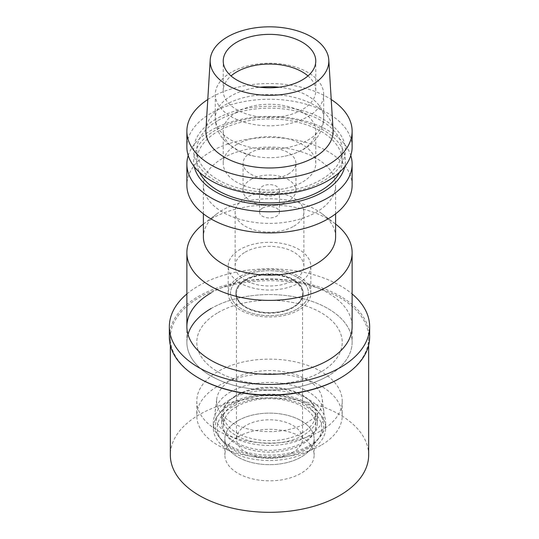<?xml version="1.0" encoding="UTF-8"?>
<svg xmlns="http://www.w3.org/2000/svg" width="539" height="539" viewBox="0 0 539 539"><rect width="100%" height="100%" fill="white"/><g stroke="black" fill="none" stroke-linecap="round" stroke-linejoin="round"><path stroke-width="0.4" stroke-dasharray="2.69 2.02" d="M333.082 129.946A63.622 36.733 0 0 0 292.805 97.06A63.622 36.733 0 0 0 224.514 105.267A63.622 36.733 0 0 0 205.918 129.946M207.778 99.526A82.629 47.708 180 0 1 211.072 97.512A82.629 47.708 180 0 1 331.222 99.526M352.129 146.958A82.629 47.708 0 0 0 301.119 102.888A82.629 47.708 0 0 0 211.072 113.23A82.629 47.708 0 0 0 186.871 146.958M215.829 119.146A75.898 43.821 0 0 0 215.829 181.117A75.898 43.821 0 0 0 323.171 181.117A75.898 43.821 0 0 0 323.171 119.146A75.898 43.821 0 0 0 215.829 119.146M218.086 120.446A72.711 41.981 180 0 1 297.326 111.351A72.711 41.981 180 0 1 342.211 150.132A72.711 41.981 180 0 1 320.914 179.817A72.711 41.981 180 0 1 241.674 188.919A72.711 41.981 180 0 1 196.789 150.132A72.711 41.981 180 0 1 218.086 120.446M339.482 172.325A72.711 41.981 0 0 0 342.211 160.925A72.711 41.981 0 0 0 297.326 122.144A72.711 41.981 0 0 0 218.086 131.246A72.711 41.981 0 0 0 196.789 160.925A72.711 41.981 0 0 0 199.518 172.325M194.256 166.672A75.898 43.821 180 0 1 215.829 129.946A75.898 43.821 180 0 1 303.093 121.632A75.898 43.821 180 0 1 344.744 166.672M188.219 155.528A82.629 47.708 180 0 1 211.072 130.371A82.629 47.708 180 0 1 294.105 118.56A82.629 47.708 180 0 1 350.781 155.528M352.129 185.214A82.629 47.708 0 0 0 301.119 141.144A82.629 47.708 0 0 0 211.072 151.486A82.629 47.708 0 0 0 186.871 185.214M222.755 158.23A66.102 38.161 180 0 1 294.799 149.957A66.102 38.161 180 0 1 335.602 185.214A66.102 38.161 180 0 1 316.245 212.204A66.102 38.161 180 0 1 244.201 220.478A66.102 38.161 180 0 1 203.398 185.214A66.102 38.161 180 0 1 222.755 158.23M335.602 236.938A66.102 38.161 0 0 0 322.079 213.808A66.102 38.161 0 0 0 222.755 209.954A66.102 38.161 0 0 0 216.921 213.808A66.102 38.161 0 0 0 203.398 236.938M203.398 224.062A82.629 47.708 180 0 1 203.776 223.773A82.629 47.708 180 0 1 211.072 218.949A82.629 47.708 180 0 1 335.224 223.773A82.629 47.708 180 0 1 335.602 224.062M211.072 308.544A82.629 47.708 180 0 1 301.119 298.202A82.629 47.708 180 0 1 352.129 342.278A82.629 47.708 180 0 1 327.928 376.006A82.629 47.708 0 0 0 352.129 342.278A82.629 47.708 0 0 0 301.119 298.202A82.629 47.708 0 0 0 211.072 308.544A82.629 47.708 0 0 0 186.871 342.278A82.629 47.708 0 0 0 237.881 386.348A82.629 47.708 0 0 0 327.928 376.006A82.629 47.708 180 0 1 237.881 386.348A82.629 47.708 180 0 1 186.871 342.278A82.629 47.708 180 0 1 187.99 334.449M218.086 312.593A72.711 41.981 180 0 1 297.326 303.491A72.711 41.981 180 0 1 342.211 342.278A72.711 41.981 180 0 1 320.914 371.964A72.711 41.981 180 0 1 241.674 381.06A72.711 41.981 180 0 1 196.789 342.278A72.711 41.981 180 0 1 218.086 312.593A72.711 41.981 0 0 0 196.789 342.278A72.711 41.981 0 0 0 241.674 381.06A72.711 41.981 0 0 0 320.914 371.964A72.711 41.981 0 0 0 342.211 342.278A72.711 41.981 0 0 0 297.326 303.491A72.711 41.981 0 0 0 218.086 312.593M320.914 430.789A72.711 41.981 0 0 0 342.211 401.11A72.711 41.981 0 0 0 297.326 362.323A72.711 41.981 0 0 0 218.086 371.425A72.711 41.981 0 0 0 196.789 401.11A72.711 41.981 0 0 0 241.674 439.891A72.711 41.981 0 0 0 320.914 430.789M232.107 379.517A52.883 30.534 180 0 1 287.907 372.483A52.883 30.534 180 0 1 322.234 398.84A52.883 30.534 180 0 1 306.893 422.697A52.883 30.534 180 0 1 247.462 428.862A52.883 30.534 180 0 1 216.766 398.84A52.883 30.534 180 0 1 232.107 379.517M297.07 309.076A38.99 22.51 0 0 0 308.382 291.491A38.99 22.51 0 0 0 283.069 272.06A38.99 22.51 0 0 0 241.93 277.248A38.99 22.51 0 0 0 230.618 291.491A38.99 22.51 0 0 0 253.249 313.624A38.99 22.51 0 0 0 297.07 309.076A38.99 22.51 180 0 1 253.249 313.624A38.99 22.51 180 0 1 230.618 291.491A38.99 22.51 180 0 1 241.93 277.248A38.99 22.51 180 0 1 283.069 272.06A38.99 22.51 180 0 1 308.382 291.491A38.99 22.51 180 0 1 297.07 309.076M240.286 276.298A41.314 23.851 180 0 1 285.313 271.124A41.314 23.851 180 0 1 310.814 293.162A41.314 23.851 180 0 1 298.714 310.026A41.314 23.851 180 0 1 253.687 315.2A41.314 23.851 180 0 1 228.186 293.162A41.314 23.851 180 0 1 240.286 276.298M298.714 283.042A41.314 23.851 0 0 0 310.814 266.178A41.314 23.851 0 0 0 285.313 244.14A41.314 23.851 0 0 0 240.286 249.308A41.314 23.851 0 0 0 228.186 266.178A41.314 23.851 0 0 0 253.687 288.21A41.314 23.851 0 0 0 298.714 283.042M245.191 252.144A34.375 19.842 180 0 1 282.652 247.839A34.375 19.842 180 0 1 303.875 266.178A34.375 19.842 180 0 1 293.809 280.206A34.375 19.842 180 0 1 256.348 284.511A34.375 19.842 180 0 1 235.125 266.178A34.375 19.842 180 0 1 245.191 252.144M293.809 226.232A34.375 19.842 0 0 0 303.875 212.204A34.375 19.842 0 0 0 282.652 193.865A34.375 19.842 0 0 0 245.191 198.17A34.375 19.842 0 0 0 235.125 212.204A34.375 19.842 0 0 0 256.348 230.537A34.375 19.842 0 0 0 293.809 226.232M262.486 208.155A9.918 5.727 180 0 1 273.293 206.915A9.918 5.727 180 0 1 279.418 212.204A9.918 5.727 180 0 1 276.514 216.254A9.918 5.727 180 0 1 265.707 217.493A9.918 5.727 180 0 1 259.582 212.204A9.918 5.727 180 0 1 262.486 208.155M276.514 194.39A9.918 5.727 0 0 0 279.418 190.341A9.918 5.727 0 0 0 273.293 185.052A9.918 5.727 0 0 0 262.486 186.299A9.918 5.727 0 0 0 259.582 190.341A9.918 5.727 0 0 0 265.707 195.63A9.918 5.727 0 0 0 276.514 194.39M250.803 179.548A26.438 15.267 180 0 1 279.62 176.24A26.438 15.267 180 0 1 295.938 190.341A26.438 15.267 180 0 1 288.197 201.135A26.438 15.267 180 0 1 259.38 204.449A26.438 15.267 180 0 1 243.062 190.341A26.438 15.267 180 0 1 250.803 179.548M288.197 174.151A26.438 15.267 0 0 0 295.938 163.357A26.438 15.267 0 0 0 279.62 149.256A26.438 15.267 0 0 0 250.803 152.564A26.438 15.267 0 0 0 243.062 163.357A26.438 15.267 0 0 0 259.38 177.459A26.438 15.267 0 0 0 288.197 174.151M236.783 144.465A46.273 26.714 180 0 1 287.206 138.678A46.273 26.714 180 0 1 315.773 163.357A46.273 26.714 180 0 1 302.217 182.249A46.273 26.714 180 0 1 251.794 188.037A46.273 26.714 180 0 1 223.227 163.357A46.273 26.714 180 0 1 236.783 144.465M236.783 112.085A46.273 26.714 0 0 0 223.227 130.97A46.273 26.714 0 0 0 254.071 156.162A46.273 26.714 0 0 0 284.929 156.162A46.273 26.714 0 0 0 302.217 149.862A46.273 26.714 0 0 0 315.773 130.97A46.273 26.714 0 0 0 287.206 106.291A46.273 26.714 0 0 0 236.783 112.085M231.17 72.381A54.203 31.296 0 0 0 215.297 94.507A54.203 31.296 0 0 0 248.755 123.424A54.203 31.296 0 0 0 307.83 116.64A54.203 31.296 0 0 0 323.703 94.507A54.203 31.296 0 0 0 290.245 65.596A54.203 31.296 0 0 0 231.17 72.381M307.971 75.925A46.273 26.714 180 0 1 315.773 90.768A46.273 26.714 180 0 1 302.217 109.66A46.273 26.714 180 0 1 251.794 115.454A46.273 26.714 180 0 1 223.227 90.768A46.273 26.714 180 0 1 231.029 75.925M230.941 391.685A54.533 31.484 0 0 0 215.115 411.607A54.533 31.484 0 0 0 246.774 442.566A54.533 31.484 0 0 0 308.059 436.206A54.533 31.484 0 0 0 323.885 411.607A54.533 31.484 0 0 0 288.48 384.428A54.533 31.484 0 0 0 230.941 391.685M245.663 279.397A33.714 19.465 0 0 0 235.786 293.162A33.714 19.465 0 0 0 256.598 311.144A33.714 19.465 0 0 0 293.337 306.927A33.714 19.465 0 0 0 303.214 293.162A33.714 19.465 0 0 0 282.402 275.18A33.714 19.465 0 0 0 245.663 279.397M293.337 307.466A33.714 19.465 180 0 1 256.598 311.683A33.714 19.465 180 0 1 235.786 293.701A33.714 19.465 180 0 1 245.663 279.936A33.714 19.465 180 0 1 282.402 275.719A33.714 19.465 180 0 1 303.214 293.701A33.714 19.465 180 0 1 293.337 307.466M246.128 280.206A33.054 19.081 0 0 0 236.446 293.701A33.054 19.081 0 0 0 256.854 311.333A33.054 19.081 0 0 0 292.872 307.196A33.054 19.081 0 0 0 302.554 293.701A33.054 19.081 0 0 0 282.146 276.069A33.054 19.081 0 0 0 246.128 280.206M292.872 452.383A33.054 19.081 180 0 1 256.854 456.52A33.054 19.081 180 0 1 236.446 438.887A33.054 19.081 180 0 1 246.128 425.392A33.054 19.081 180 0 1 282.146 421.255A33.054 19.081 180 0 1 302.554 438.887A33.054 19.081 180 0 1 292.872 452.383M237.948 420.669A44.622 25.757 0 0 0 228.765 449.405A44.622 25.757 0 0 0 301.052 457.106A44.622 25.757 0 0 0 310.235 449.405A44.622 25.757 0 0 0 294.806 417.671A44.622 25.757 0 0 0 237.948 420.669A44.622 25.757 0 0 0 224.878 438.887A44.622 25.757 0 0 0 228.765 449.405A44.622 25.757 0 0 0 301.052 457.106A44.622 25.757 0 0 0 310.235 449.405A44.622 25.757 0 0 0 314.122 438.887A44.622 25.757 0 0 0 286.573 415.091A44.622 25.757 0 0 0 237.948 420.669M307.796 447.505A54.163 31.269 180 0 1 220.06 438.16A54.163 31.269 180 0 1 231.204 403.287A54.163 31.269 180 0 1 300.216 399.642A54.163 31.269 180 0 1 318.94 438.16A54.163 31.269 180 0 1 307.796 447.505M236.783 406.507A46.273 26.714 0 0 0 223.227 425.392A46.273 26.714 0 0 0 251.794 450.078A46.273 26.714 0 0 0 302.217 444.284A46.273 26.714 0 0 0 315.773 425.392A46.273 26.714 0 0 0 287.206 400.713A46.273 26.714 0 0 0 236.783 406.507M302.217 432.837A46.273 26.714 180 0 1 251.794 438.625A46.273 26.714 180 0 1 223.227 413.945A46.273 26.714 180 0 1 236.783 395.053A46.273 26.714 180 0 1 287.206 389.266A46.273 26.714 180 0 1 315.773 413.945A46.273 26.714 180 0 1 302.217 432.837M352.129 326.627L352.129 342.278L352.129 326.627A82.629 47.708 0 0 0 301.119 282.551A82.629 47.708 0 0 0 211.072 292.893M320.914 445.362A72.711 41.981 180 0 1 241.674 454.465A72.711 41.981 180 0 1 196.789 415.677A72.711 41.981 180 0 1 218.086 385.998A72.711 41.981 180 0 1 297.326 376.896A72.711 41.981 180 0 1 342.211 415.677A72.711 41.981 180 0 1 320.914 445.362M235.61 396.118A47.924 27.671 0 0 0 221.576 415.677A47.924 27.671 0 0 0 251.161 441.246A47.924 27.671 0 0 0 303.39 435.242A47.924 27.671 0 0 0 317.424 415.677A47.924 27.671 0 0 0 287.839 390.115A47.924 27.671 0 0 0 235.61 396.118M303.39 442.263A47.924 27.671 180 0 1 251.161 448.259A47.924 27.671 180 0 1 221.576 422.697A47.924 27.671 180 0 1 235.61 403.132A47.924 27.671 180 0 1 287.839 397.135A47.924 27.671 180 0 1 317.424 422.697A47.924 27.671 180 0 1 303.39 442.263M229.769 399.756A56.184 32.441 0 0 0 213.316 422.697A56.184 32.441 0 0 0 248.001 452.666A56.184 32.441 0 0 0 309.231 445.632A56.184 32.441 0 0 0 325.684 422.697A56.184 32.441 0 0 0 290.999 392.729A56.184 32.441 0 0 0 229.769 399.756M309.231 451.028A56.184 32.441 180 0 1 248.001 458.062A56.184 32.441 180 0 1 213.316 428.094A56.184 32.441 180 0 1 229.769 405.153A56.184 32.441 180 0 1 290.999 398.126A56.184 32.441 180 0 1 325.684 428.094A56.184 32.441 180 0 1 309.231 451.028M232.552 406.763A52.249 30.171 0 0 0 221.798 440.41A52.249 30.171 0 0 0 306.448 449.425A52.249 30.171 0 0 0 317.202 440.41A52.249 30.171 0 0 0 299.132 403.246A52.249 30.171 0 0 0 232.552 406.763M237.948 436.866A44.622 25.757 180 0 1 286.573 431.281A44.622 25.757 180 0 1 314.122 455.078A44.622 25.757 180 0 1 301.052 473.296A44.622 25.757 180 0 1 252.427 478.881A44.622 25.757 180 0 1 224.878 455.078A44.622 25.757 180 0 1 237.948 436.866M368.656 455.078A99.156 57.249 0 0 0 307.446 402.188A99.156 57.249 0 0 0 199.39 414.599A99.156 57.249 0 0 0 170.344 455.078M199.39 378.439A99.156 57.249 180 0 1 170.344 337.96A99.156 57.249 180 0 1 199.39 297.481A99.156 57.249 180 0 1 307.446 285.07A99.156 57.249 180 0 1 368.656 337.96A99.156 57.249 180 0 1 339.61 378.439M369.646 337.151A100.146 57.821 0 0 0 307.823 283.73A100.146 57.821 0 0 0 198.689 296.268A100.146 57.821 0 0 0 169.354 337.151M186.871 293.957A100.146 57.821 180 0 1 198.689 285.744A100.146 57.821 180 0 1 352.129 293.957M279.067 87.217A54.203 31.296 180 0 1 323.703 118.021A54.203 31.296 180 0 1 307.83 140.147A54.203 31.296 180 0 1 248.755 146.931A54.203 31.296 180 0 1 215.297 118.021A54.203 31.296 180 0 1 231.17 95.888A54.203 31.296 180 0 1 259.933 87.217M342.211 160.925L342.211 150.132M196.789 160.925L196.789 150.132M335.602 213.842L335.602 185.214M203.398 213.842L203.398 185.214M216.921 213.808L203.776 223.773M322.079 213.808L335.224 223.773M186.871 342.278L186.871 326.627L186.871 342.278M342.211 401.11L342.211 415.677M196.789 401.11L196.789 415.677M323.885 411.607L322.234 398.84M215.115 411.607L216.766 398.84M310.814 293.162L310.814 266.178M228.186 293.162L228.186 266.178M303.875 266.178L303.875 212.204M235.125 266.178L235.125 212.204M279.418 212.204L279.418 190.341M259.582 212.204L259.582 190.341M295.938 190.341L295.938 163.357M243.062 190.341L243.062 163.357M315.773 163.357L315.773 130.97M223.227 163.357L223.227 130.97M284.929 156.162C291.781 154.774 298.047 152.463 303.72 149.229C313.819 143.677 323.501 132.796 323.703 118.021L323.703 94.507M215.297 94.507L215.297 118.021C215.411 125.311 217.648 131.873 222.021 137.714L226.515 142.747L239.963 151.634L254.071 156.162M223.227 90.768L223.227 61.075M315.773 90.768L315.773 61.075M235.786 293.162L235.786 293.701M303.214 293.162L303.214 293.701M236.446 293.701L236.446 438.887M302.554 293.701L302.554 438.887M221.798 440.41L220.06 438.16M317.202 440.41L318.94 438.16M223.227 413.945L223.227 425.392M315.773 413.945L315.773 425.392M221.576 415.677L221.576 422.697M317.424 415.677L317.424 422.697M213.316 422.697L213.316 428.094M325.684 422.697L325.684 428.094M314.122 438.887L314.122 455.078M224.878 438.887L224.878 455.078M170.344 337.96L170.344 345.263M368.656 337.96L368.656 345.263"/><path stroke-width="0.81" d="M210.21 59.869L205.918 129.946A63.622 36.733 0 0 0 244.12 164.927A63.622 36.733 0 0 0 314.486 157.22A63.622 36.733 0 0 0 333.082 129.946L328.79 59.869A59.324 34.253 180 0 1 311.448 85.297A59.324 34.253 180 0 1 245.831 92.486A59.324 34.253 180 0 1 210.21 59.869A59.324 34.253 180 0 1 227.552 36.861A59.324 34.253 180 0 1 291.228 29.207A59.324 34.253 180 0 1 328.79 59.869M331.222 99.526A82.629 47.708 180 0 1 352.129 131.246A82.629 47.708 180 0 1 327.928 164.974A82.629 47.708 180 0 1 237.881 175.316A82.629 47.708 180 0 1 186.871 131.246A82.629 47.708 180 0 1 207.778 99.526M186.871 131.246L186.871 146.958A82.629 47.708 0 0 0 237.881 191.035A82.629 47.708 0 0 0 327.928 180.693A82.629 47.708 0 0 0 352.129 146.958L352.129 131.246M199.518 172.325A72.711 41.981 0 0 0 320.914 190.611A72.711 41.981 0 0 0 339.482 172.325M344.744 166.672A75.898 43.821 180 0 1 323.171 191.911A75.898 43.821 180 0 1 245.124 202.428A75.898 43.821 180 0 1 194.256 166.672M350.781 155.528A82.629 47.708 180 0 1 352.129 164.099A82.629 47.708 180 0 1 327.928 197.833A82.629 47.708 180 0 1 237.881 208.175A82.629 47.708 180 0 1 186.871 164.099A82.629 47.708 180 0 1 188.219 155.528M186.871 164.099L186.871 185.214A82.629 47.708 0 0 0 237.881 229.291A82.629 47.708 0 0 0 327.928 218.949A82.629 47.708 0 0 0 352.129 185.214L352.129 164.099M203.398 213.842L203.398 236.938A66.102 38.161 0 0 0 244.201 272.195A66.102 38.161 0 0 0 316.245 263.928A66.102 38.161 0 0 0 335.602 236.938L335.602 213.842M335.602 224.062A82.629 47.708 180 0 1 352.129 252.683A82.629 47.708 180 0 1 327.928 286.411A82.629 47.708 180 0 1 237.881 296.753A82.629 47.708 180 0 1 186.871 252.683A82.629 47.708 180 0 1 203.398 224.062M231.029 75.925A46.273 26.714 180 0 1 236.783 71.882A46.273 26.714 180 0 1 307.971 75.925M236.783 42.19A46.273 26.714 0 0 0 223.227 61.075A46.273 26.714 0 0 0 251.794 85.762A46.273 26.714 0 0 0 302.217 79.967A46.273 26.714 0 0 0 315.773 61.075A46.273 26.714 0 0 0 287.206 36.396A46.273 26.714 0 0 0 236.783 42.19M211.072 292.893A82.629 47.708 0 0 0 186.871 326.627A82.629 47.708 0 0 0 237.881 370.697A82.629 47.708 0 0 0 327.928 360.355A82.629 47.708 0 0 0 352.129 326.627L352.129 252.683M187.99 334.449A82.629 47.708 180 0 1 211.072 308.544M170.344 345.263L170.344 455.078A99.156 57.249 0 0 0 231.554 507.967A99.156 57.249 0 0 0 339.61 495.557A99.156 57.249 0 0 0 368.656 455.078L368.656 345.263M339.61 378.439L340.311 378.034L339.61 378.439A99.156 57.249 180 0 1 199.39 378.439L198.689 378.034A100.146 57.821 0 0 0 340.311 378.034L340.311 378.034A100.146 57.821 0 0 0 369.646 337.151L369.646 326.627A100.146 57.821 180 0 1 340.311 367.51A100.146 57.821 180 0 1 231.177 380.042A100.146 57.821 180 0 1 169.354 326.627A100.146 57.821 180 0 1 186.871 293.957M169.354 326.627L169.354 337.151A100.146 57.821 0 0 0 198.689 378.034M352.129 293.957A100.146 57.821 180 0 1 369.646 326.627M259.933 87.217A54.203 31.296 180 0 1 279.067 87.217M186.871 326.627L186.871 252.683"/></g></svg>
